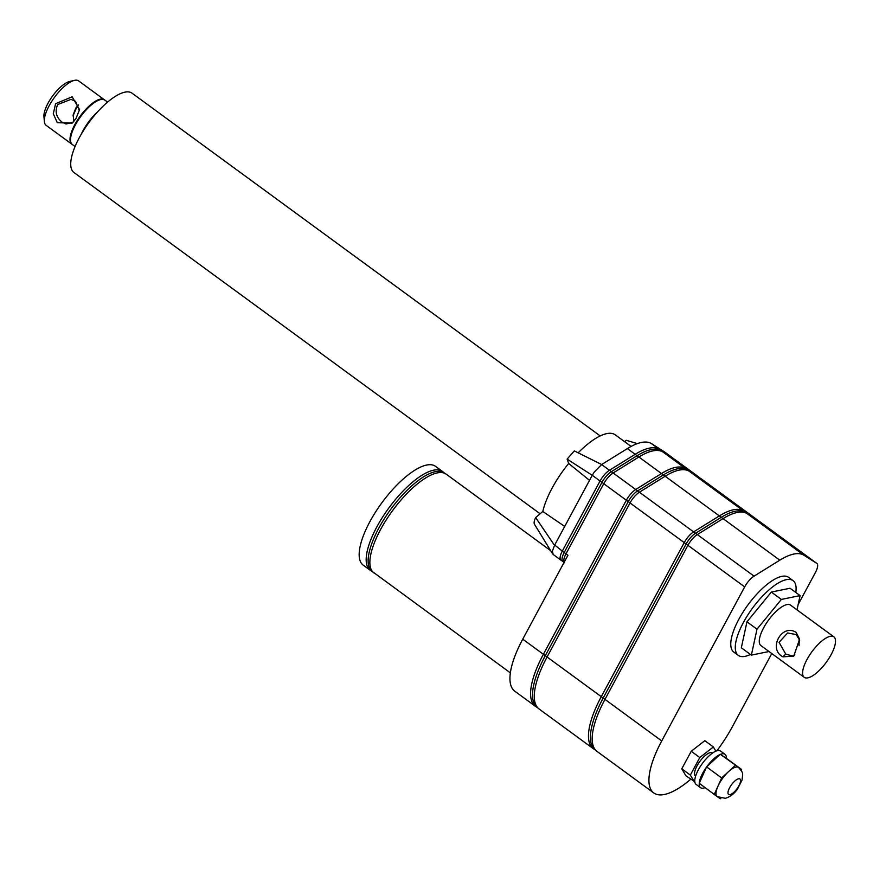 <?xml version="1.0" encoding="UTF-8"?>
<svg xmlns="http://www.w3.org/2000/svg" width="879" height="879" viewBox="0 0 879 879"><rect width="100%" height="100%" fill="white"/><g stroke="black" fill="none" stroke-linecap="round" stroke-linejoin="round"><path stroke-width="1.32" d="M796.11 632.364L799.593 639.165L793.77 656.108L782.936 656.844C767.697 649.229 781.728 623.134 796.11 632.364M799.67 640.187L796.22 634.561L787.628 632.979L779.058 642.329L785.727 654.053L792.331 656.042L794.825 654.91M799.505 639.538L798.923 645.032M799.077 645.68L799.11 638.33M807.878 677.841A25.073 8.911 126.2 0 0 828.864 658.503A25.073 8.911 126.2 0 0 833.874 636.846A25.073 8.911 126.2 0 0 830.237 636.319A25.073 8.911 126.2 0 0 809.251 655.657A25.073 8.911 126.2 0 0 804.241 677.313A25.073 8.911 126.2 0 0 807.878 677.841M833.874 636.846L790.54 605.126A25.073 8.911 126.2 0 0 786.914 604.598A25.073 8.911 126.2 0 0 765.917 623.936A25.073 8.911 126.2 0 0 760.917 645.593L804.241 677.313M797 609.85L800.088 595.599L781.365 599.423L757.006 629.177L751.369 655.119L769.015 651.526M800.088 595.599L790.045 588.249L771.322 592.072L746.963 621.827L741.327 647.768L751.369 655.119M795.803 592.457A46.323 16.459 126.2 0 0 793.056 580.634A46.323 16.459 126.2 0 0 786.342 579.657A46.323 16.459 126.2 0 0 747.568 615.388A46.323 16.459 126.2 0 0 738.327 655.393A46.323 16.459 126.2 0 0 745.04 656.36A46.323 16.459 126.2 0 0 750.435 654.437M793.056 580.634L788.551 577.338A46.323 16.459 126.2 0 0 781.838 576.36A46.323 16.459 126.2 0 0 743.063 612.081A46.323 16.459 126.2 0 0 733.822 652.097L738.327 655.393M798.132 604.587L815.448 572.438A12.735 4.527 126.2 0 0 816.833 563.417A12.735 4.527 126.2 0 0 816.745 563.351L803.966 555.242A73.276 26.029 126.2 0 0 793.858 554.045A73.276 26.029 126.2 0 0 779.805 560.176L754.061 576.141A12.735 4.527 126.2 0 0 744.678 586.875L661.733 740.931A73.396 26.073 126.2 0 0 653.756 792.935A73.396 26.073 126.2 0 0 690.696 779.277M716.912 750.787A73.396 26.073 126.2 0 0 732.493 726.493L771.773 653.547M715.858 751.171L713.363 746.963L704.804 740.689L691.235 751.27L681.785 768.806L685.906 775.772L694.817 781.772M595.204 749.952L593.303 748.677A73.396 26.073 126.2 0 1 601.28 696.673A20.459 6.966 28.3 0 0 603.192 698.014L686.147 543.958A12.592 4.472 -53.8 0 1 695.41 533.344L721.154 517.379A73.133 25.985 -53.8 0 1 735.185 511.259A73.133 25.985 -53.8 0 1 744.777 512.16L746.227 513.017A20.459 19.118 122.4 0 1 747.205 513.688L759.983 521.796A12.735 4.527 -53.8 0 1 760.071 521.862A12.735 4.527 -53.8 0 1 760.159 521.928M537.322 707.573L535.41 706.298A73.396 26.073 126.2 0 1 543.387 654.295A20.459 6.966 28.3 0 0 545.31 655.635L628.254 501.579A12.592 4.472 -53.8 0 1 637.528 490.965L663.271 475.001A73.133 25.985 -53.8 0 1 677.291 468.881A73.133 25.985 -53.8 0 1 686.884 469.782L688.334 470.639A20.459 19.118 122.4 0 1 689.312 471.309L702.09 479.418A12.735 4.527 -53.8 0 1 702.178 479.473A12.735 4.527 -53.8 0 1 702.266 479.538M535.41 706.298L514.764 691.18A73.396 26.073 -53.8 0 1 522.741 639.176L543.387 654.295L626.342 500.239A12.735 4.527 -53.8 0 1 635.715 489.504L661.458 473.539L638.879 457.003A20.459 14.361 -121.8 0 0 636.989 455.761A73.133 25.985 -53.8 0 1 651.02 449.641A73.133 25.985 -53.8 0 1 660.612 450.542L662.063 451.399A20.459 19.118 -57.6 0 1 663.041 452.07L685.62 468.606A20.459 19.118 122.4 0 1 687.345 470.045M664.491 451.894L651.537 443.653A73.276 26.029 126.2 0 0 641.428 442.456A73.276 26.029 126.2 0 0 627.375 448.587L601.665 464.541L600.412 463.914L601.665 464.541M661.733 740.931L604.972 699.376A20.459 6.966 28.3 0 1 603.192 698.014A73.254 26.029 126.2 0 0 594.314 749.15L596.995 751.38A73.396 26.073 126.2 0 1 604.972 699.376L687.916 545.321A12.735 4.527 -53.8 0 1 697.3 534.586L723.043 518.621A73.276 26.029 -53.8 0 1 737.096 512.49A73.276 26.029 -53.8 0 1 747.205 513.688L803.966 555.242M744.678 586.875L687.916 545.321A20.459 6.966 28.3 0 1 686.147 543.958A20.459 6.966 28.3 0 1 684.225 542.618A12.735 4.527 -53.8 0 1 693.608 531.883L639.407 492.207A20.459 14.361 58.2 0 0 637.528 490.965A20.459 14.361 58.2 0 0 635.715 489.504L613.135 472.968A12.735 4.527 126.2 0 0 603.752 483.703L626.342 500.239A20.459 6.966 28.3 0 0 628.254 501.579A20.459 6.966 28.3 0 0 630.034 502.942L684.225 542.618L601.28 696.673L547.079 656.998A20.459 6.966 28.3 0 1 545.31 655.635A73.254 26.029 126.2 0 0 536.432 706.771L539.102 709.001A73.396 26.073 126.2 0 1 547.079 656.998L630.034 502.942A12.735 4.527 -53.8 0 1 639.407 492.207L665.15 476.242A73.276 26.029 -53.8 0 1 679.203 470.111A73.276 26.029 -53.8 0 1 689.312 471.309L743.513 510.985A20.459 19.118 122.4 0 1 745.238 512.424M781.365 599.423L771.322 592.072M757.006 629.177L746.963 621.827M713.363 746.963L699.794 757.533L690.345 775.08L694.476 782.046M712.55 753.05L712.386 752.94A14.339 5.098 126.2 0 0 710.309 752.633A14.339 5.098 126.2 0 0 698.311 763.686A14.339 5.098 126.2 0 0 695.443 776.069L695.608 776.19M699.794 757.533L691.235 751.27M690.345 775.08L681.785 768.806M741.162 770.323L741.557 769.433L726.34 758.302A20.678 7.34 126.2 0 0 724.988 754.303L720.56 751.062A20.678 7.34 126.2 0 0 717.561 750.633A20.678 7.34 126.2 0 0 700.255 766.576A20.678 7.34 126.2 0 0 696.135 784.431L700.563 787.672A20.678 7.34 126.2 0 0 703.563 788.1A20.678 7.34 126.2 0 0 704.771 787.76M724.988 754.303A20.678 7.34 126.2 0 0 721.989 753.874A20.678 7.34 126.2 0 0 720.384 754.369L719.989 754.545A20.678 7.34 126.2 0 0 706.848 766.653L706.43 767.224A20.678 7.34 126.2 0 0 699.234 783.266L717.242 796.66M726.34 758.302L720.384 754.369M699.212 783.683A20.678 7.34 126.2 0 0 700.563 787.672M706.43 767.224L699.234 783.266M719.989 754.545L706.848 766.653M741.557 769.433L720.264 754.292M735.36 765.345L728.515 771.641A18.085 6.428 126.2 0 0 717.923 786.298A18.085 6.428 126.2 0 0 717.187 796.627L725.296 798.297C730.097 796.934 734.174 793.836 737.525 788.99L742.074 780.025C742.722 772.619 743.92 773.85 738.547 767.455A18.085 6.428 126.2 0 0 738.459 767.389A18.085 6.428 126.2 0 0 735.932 767.07A18.085 6.428 126.2 0 0 728.515 771.641L721.67 777.948L706.573 766.895M721.67 777.948L714.177 794.649M717.923 797.121L720.373 798.736L720.868 798.286M522.741 639.176L567.944 555.231L565.999 553.814A12.735 4.527 126.2 0 0 564.142 562.296M373.894 572.954A61.211 21.744 126.2 0 1 386.112 520.082A61.211 21.744 126.2 0 1 437.346 472.88A61.211 21.744 126.2 0 1 446.213 474.166L443.445 472.397A61.069 21.7 126.2 0 0 435.435 471.649A61.069 21.7 126.2 0 0 385.068 517.577A61.069 21.7 126.2 0 0 371.377 570.845L510.358 672.853M370.202 570.251L363.192 565.12A61.211 21.744 -53.8 0 1 375.41 512.248A61.211 21.744 -53.8 0 1 426.645 465.046A61.211 21.744 -53.8 0 1 435.512 466.331L442.522 471.463A61.211 21.744 126.2 0 0 433.655 470.177A61.211 21.744 126.2 0 0 382.42 517.379A61.211 21.744 126.2 0 0 370.202 570.251L372.971 572.02M673.754 458.827A20.459 19.118 -57.6 0 0 672.127 457.476L659.349 449.367A73.276 26.029 -53.8 0 0 649.24 448.169A73.276 26.029 -53.8 0 0 635.187 454.3A20.459 14.361 -121.8 0 1 636.989 455.761L611.246 471.726A12.592 4.472 126.2 0 0 601.983 482.34L564.23 552.452A12.592 4.472 126.2 0 0 562.703 561.241L564.615 562.846M631.1 446.433L615.289 434.863A58.937 20.942 126.2 0 0 606.752 433.622A58.937 20.942 126.2 0 0 578.162 452.817M534.663 524.532C533.685 523.346 534.014 521.027 535.652 517.577L542.815 511.479L564.714 526.444M600.412 463.914L574.317 450.894L567.131 459.113L568.669 463.442A58.937 20.942 126.2 0 0 542.815 511.479M624.639 441.697L626.287 440.291L637.352 443.62M540.113 513.775L73.968 172.515A49.147 17.459 -53.8 0 1 83.78 130.059A49.147 17.459 -53.8 0 1 124.906 92.152A49.147 17.459 -53.8 0 1 132.037 93.185L600.192 435.929M568.669 463.442L589.523 480.363M535.652 517.577L554.517 545.365L552.353 551.221L553.21 554.484L552.408 553.276M567.131 459.113L592.237 475.319L554.517 545.365M675.995 460.31A12.735 4.527 126.2 0 0 675.907 460.244A12.735 4.527 126.2 0 0 675.819 460.178L663.041 452.07A73.276 26.029 -53.8 0 0 652.921 450.872A73.276 26.029 -53.8 0 0 638.879 457.003L613.135 472.968A20.459 14.361 -121.8 0 0 611.246 471.726A20.459 14.361 -121.8 0 0 609.444 470.265A12.735 4.527 126.2 0 0 600.06 481A20.459 6.966 -151.7 0 0 601.983 482.34A20.459 6.966 -151.7 0 0 603.752 483.703L565.999 553.814A20.459 6.966 -151.7 0 1 564.23 552.452A20.459 6.966 -151.7 0 1 562.307 551.111A12.735 4.527 126.2 0 0 560.923 560.143L553.122 554.429L560.846 560.077M553.803 544.31L562.307 551.111L600.06 481L592.259 475.286L594.248 472.056L601.632 464.551L609.444 470.265L635.187 454.3L627.375 448.587M664.326 451.762L672.127 457.476A12.735 4.527 126.2 0 1 672.215 457.541L664.414 451.828M591.281 474.693L592.237 475.319M78.55 105.084L76.451 107.864L73.045 115.885M73.869 121.379L73.144 115.006L75.759 108.106L78.473 104.92M55.586 103.689L72.166 96.811L79.56 109.6L75.968 118.588L72.155 123.115L57.3 122.708L53.3 113.787L55.586 103.689M79.363 110.589L75.517 101.316L71.001 99.382L57.717 104.502C54.674 111.347 56.113 117.237 62.046 122.159L66.035 123.994L73.045 122.258M78.649 80.912A27.524 9.779 126.2 0 0 77.154 80.264A27.524 9.779 126.2 0 0 74.429 80.374A27.524 9.779 126.2 0 0 54.498 97.338A27.524 9.779 126.2 0 0 44.346 121.467A27.524 9.779 126.2 0 0 46.126 125.323L71.814 144.134A27.524 9.779 -53.8 0 1 78.89 117.973A27.524 9.779 -53.8 0 1 102.832 99.074A27.524 9.779 -53.8 0 1 104.326 99.712A27.524 9.779 -53.8 0 1 104.579 99.909L78.649 80.912M44.346 121.467L43.95 116.566A23.513 8.35 -53.8 0 1 52.619 95.965A23.513 8.35 -53.8 0 1 69.639 81.472L74.429 80.374M100.426 99.613A27.183 9.658 126.2 0 0 80.538 116.402A27.183 9.658 126.2 0 0 70.54 140.431M782.936 656.844L785.727 654.053M779.805 560.176L723.043 518.621A20.459 14.361 58.2 0 0 721.154 517.379A20.459 14.361 58.2 0 0 719.352 515.918A73.276 26.029 -53.8 0 1 733.405 509.787A73.276 26.029 -53.8 0 1 743.513 510.985L756.292 519.093A12.735 4.527 -53.8 0 1 756.379 519.159A12.735 4.527 -53.8 0 1 756.478 519.236M754.061 576.141L697.3 534.586A20.459 14.361 58.2 0 0 695.41 533.344A20.459 14.361 58.2 0 0 693.608 531.883L719.352 515.918L665.15 476.242A20.459 14.361 58.2 0 0 663.271 475.001A20.459 14.361 58.2 0 0 661.458 473.539A73.276 26.029 -53.8 0 1 675.511 467.408A73.276 26.029 -53.8 0 1 685.62 468.606L698.398 476.715A12.735 4.527 -53.8 0 1 698.497 476.781A12.735 4.527 -53.8 0 1 698.596 476.857M816.745 563.351L759.983 521.796A20.459 19.118 122.4 0 0 759.006 521.126L816.833 563.417M729.999 794.671A9.592 3.406 126.2 0 0 738.898 785.782A9.592 3.406 126.2 0 0 738.547 778.783A9.592 3.406 126.2 0 0 729.647 787.672A9.592 3.406 126.2 0 0 729.999 794.671M758.291 520.753L701.112 478.747A20.459 19.118 122.4 0 1 702.09 479.418L756.292 519.093A20.459 19.118 122.4 0 1 757.918 520.445M745.271 512.457A20.459 19.118 122.4 0 1 746.227 513.017L759.006 521.126M700.409 478.374L674.841 459.508A20.459 19.118 -57.6 0 1 675.819 460.178L698.398 476.715A20.459 19.118 122.4 0 1 700.036 478.066M687.389 470.078A20.459 19.118 122.4 0 1 688.334 470.639L701.112 478.747M661.074 450.806A20.459 19.118 -57.6 0 0 659.349 449.367L651.537 443.653M672.314 457.618A12.735 4.527 126.2 0 0 672.215 457.541L674.127 459.135M562.846 561.373A20.459 19.118 122.4 0 1 562 560.868A20.459 19.118 122.4 0 1 561.011 560.198A12.735 4.527 126.2 0 1 560.923 560.143L562.956 561.483M72.331 144.508C61.717 138.717 91.57 95.536 103.239 99.393L104.843 100.085A27.524 9.779 126.2 0 0 103.348 99.448A27.524 9.779 126.2 0 0 79.407 118.346A27.524 9.779 126.2 0 0 72.331 144.508L75.067 146.507M81.329 134.069A27.524 9.779 -53.8 0 1 97.613 111.831M653.756 792.935L596.995 751.38M593.303 748.677L539.102 709.001M446.213 474.166L550.639 550.617M442.522 471.463L445.049 473.572M674.841 459.508L662.063 451.399M534.454 524.258L552.671 553.935M107.59 102.096L104.843 100.085"/></g></svg>
